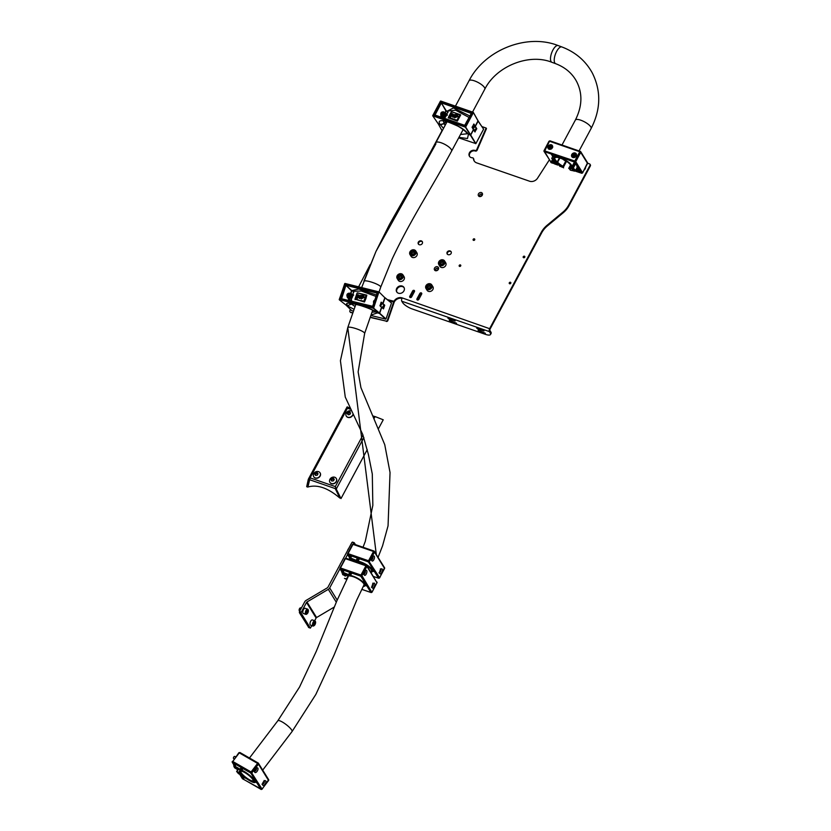 <?xml version="1.0" encoding="UTF-8"?>
<svg xmlns="http://www.w3.org/2000/svg" width="831" height="831" viewBox="0 0 831 831"><rect width="100%" height="100%" fill="white"/><g stroke="black" fill="none" stroke-linecap="round" stroke-linejoin="round"><path stroke-width="1.25" d="M469.64 156.519A4.248 3.584 148.3 0 1 470.689 152.187A4.248 3.584 148.3 0 1 475.332 151.013A4.248 3.584 148.3 0 1 475.374 151.034L475.02 150.442A1.278 1.08 -31.7 0 0 476.734 149.663L486.125 128.047L482.042 126.634M549.322 159.916L537.553 178.187A6.378 5.381 148.3 0 1 529.544 181.21L476.682 162.876A6.378 5.381 148.3 0 1 474.127 160.871A6.378 5.381 148.3 0 1 473.441 158.679A1.278 1.08 -31.7 0 0 472.413 157.786A4.248 3.584 148.3 0 1 471.156 157.568A4.248 3.584 148.3 0 1 469.442 156.238A4.248 3.584 148.3 0 1 470.19 151.751A4.248 3.584 148.3 0 1 474.968 150.432A4.248 3.584 148.3 0 1 475.02 150.442M396.906 292.159A4.248 3.584 148.3 0 1 397.956 287.838A4.248 3.584 148.3 0 1 402.599 286.653A4.248 3.584 148.3 0 1 404.115 287.713M398.423 293.218A4.248 3.584 148.3 0 1 396.709 291.878A4.248 3.584 148.3 0 1 397.457 287.391A4.248 3.584 148.3 0 1 402.235 286.072A4.248 3.584 148.3 0 1 403.949 287.412A4.248 3.584 148.3 0 1 403.201 291.889A4.248 3.584 148.3 0 1 398.423 293.218M435.382 270.698A2.358 1.994 148.3 0 1 437.501 266.741A2.358 1.994 148.3 0 1 435.382 270.698M437.293 268.278A1.174 0.987 -31.7 0 0 436.244 270.252A1.174 0.987 -31.7 0 0 437.293 268.278M479.31 196.521A2.358 1.994 148.3 0 1 481.429 192.563A2.358 1.994 148.3 0 1 479.31 196.521M481.232 194.111A1.174 0.987 -31.7 0 0 480.183 196.074A1.174 0.987 -31.7 0 0 481.232 194.111M435.787 269.898A1.174 0.987 148.3 0 1 437.781 268.673M479.726 195.721A1.174 0.987 148.3 0 1 481.71 194.496M524.403 256.208A0.893 0.748 -31.7 0 0 523.603 257.714A0.893 0.748 -31.7 0 0 524.403 256.208M523.509 257.672A0.893 0.748 148.3 0 1 524.86 256.831M510.431 282.27A0.893 0.748 -31.7 0 0 509.632 283.766A0.893 0.748 -31.7 0 0 510.431 282.27M509.538 283.724A0.893 0.748 148.3 0 1 510.888 282.893M474.335 238.85A0.893 0.748 -31.7 0 0 473.535 240.356A0.893 0.748 -31.7 0 0 474.335 238.85M473.441 240.315A0.893 0.748 148.3 0 1 474.792 239.473M460.364 264.912A0.893 0.748 -31.7 0 0 459.564 266.408A0.893 0.748 -31.7 0 0 460.364 264.912M459.47 266.367A0.893 0.748 148.3 0 1 460.821 265.536M450.495 321.4L456.551 323.29L449.914 320.434L449.27 320.413L450.495 321.4L450.859 320.756M449.093 319.083L455.149 320.974L448.511 318.107L447.867 318.096L449.093 319.083L449.457 318.439M479.31 331.392L485.366 333.283L478.729 330.416L478.085 330.406L479.31 331.392L479.674 330.748M477.908 329.066L483.964 330.967L477.326 328.1L476.682 328.089L477.908 329.066L478.272 328.432M451.275 251.886A2.337 1.974 -31.7 0 0 447.348 254.307M447.151 252.115A2.337 1.974 -31.7 0 0 451.108 253.486A2.337 1.974 -31.7 0 0 447.151 252.115M422.449 241.894A2.337 1.974 -31.7 0 0 418.533 244.314M418.336 242.122A2.337 1.974 -31.7 0 0 422.293 243.504A2.337 1.974 -31.7 0 0 418.336 242.122M414.576 291.047A1.06 0.893 -31.7 0 0 413.017 291.536L410.14 296.896A1.06 0.893 -31.7 0 0 410.026 297.425M421.774 293.54A1.06 0.893 -31.7 0 0 420.216 294.039L417.349 299.389A1.06 0.893 -31.7 0 0 417.235 299.929M473.431 158.576A1.278 1.08 148.3 0 1 473.805 159.272L473.441 158.679M474.314 161.162A6.378 5.381 148.3 0 1 473.805 159.272M590.135 164.621A1.278 1.08 148.3 0 1 590.363 165.92L590.01 165.338A1.278 1.08 -31.7 0 0 589.501 163.894L587.683 163.26M370.283 317.162L385.896 321.046A1.278 1.132 -48.8 0 0 387.433 320.143L387.869 320.527L394.102 302.411A6.378 5.672 131.2 0 1 394.195 302.183L393.987 301.269A6.378 5.381 148.3 0 1 402.194 297.914L490.176 328.879L541.646 232.888A21.263 17.929 148.3 0 1 547.38 225.928L563.283 212.705A21.263 17.929 -31.7 0 0 569.006 205.756L590.363 165.92M394.351 301.85A6.378 5.381 148.3 0 1 401.996 298.329M476.734 149.663L477.087 150.245L486.478 128.628L486.125 128.047M477.087 150.245A1.278 1.08 148.3 0 1 475.374 151.034M409.787 296.314A1.06 0.893 -31.7 0 0 411.584 296.937L414.461 291.577A1.06 0.893 -31.7 0 0 412.654 290.954L409.787 296.314L410.14 296.896M416.985 298.807A1.06 0.893 -31.7 0 0 418.793 299.43L421.66 294.081A1.06 0.893 -31.7 0 0 419.863 293.457L416.985 298.807L417.349 299.389M441.999 130.675L424.142 163.977M370.314 264.372L358.618 286.84M489.386 331.6L401.768 301.217L402.609 302.577A8.507 2.586 -151.8 0 0 412.218 308.966L485.429 334.353A8.507 2.586 -151.8 0 0 490.519 334.478A8.507 2.586 -151.8 0 0 490.228 332.961L489.386 331.6A2.555 1.132 109.1 0 1 489.823 328.287L541.293 232.296A21.263 17.929 148.3 0 1 547.016 225.346L562.919 212.123A21.263 17.929 -31.7 0 0 568.653 205.164L590.01 165.338M387.433 320.143L393.665 302.037A6.378 5.672 131.2 0 1 393.759 301.798L393.987 301.269L387.485 299.659M350.37 309.371L349.872 310.804A1.278 1.132 -48.8 0 0 350.599 312.269L352.884 312.84M350.599 312.269L352.791 313.09M370.2 317.421L385.896 321.046M351.035 312.653A1.278 1.132 131.2 0 1 350.412 312.207M387.869 320.527A1.278 1.132 131.2 0 1 386.332 321.431M394.195 302.183L388.555 300.51M490.176 328.879A1.278 0.561 109.1 0 0 489.968 330.53L490.809 331.891A8.507 2.586 28.2 0 1 491.1 333.408L490.519 334.478M401.768 301.217A2.555 1.132 -70.9 0 1 402.194 297.914M345 283.454L339.36 299.565L373.337 308.01L378.843 292.034L344.73 283.589L339.287 299.794L345.862 304.977L347.929 305.496L351.523 304.084L350.89 303.471M376.028 296.438L361.34 291.027L353.414 291.276L352.998 295.15M357.403 292.813L366.824 295.161L365.869 298.734L364.466 302.006L355.107 299.17M353.642 295.15C353.268 294.299 352.926 294.818 352.593 296.709L350.422 300.967M365.952 295.067L360.446 293.696L366.118 295.098L363.822 301.248L364.508 301.757L366.71 295.379L365.952 295.067L366.575 295.171M381.076 306.691A1.911 1.704 131.2 0 1 382.655 303.71L381.024 302.318M357.974 294.839L359.044 295.223L357.87 295.722L357.029 297.914L356.478 297.747L357.517 294.725L357.912 295.182M363.916 296.22L364.238 297.342L363.957 296.262L364.238 297.342L361.215 298.952L362.254 295.763L363.916 296.22L364.186 297.301L361.163 298.921M360.01 296.407L360.986 297.862L359.459 298.537L358.722 297.155A12.756 11.354 131.2 0 1 360.716 296.065L360.467 295.857A9.775 8.705 -48.8 0 0 356.811 298.651A12.756 11.354 131.2 0 1 358.577 297.249L360.405 297.727L359.356 296.76A12.756 11.354 131.2 0 1 360.01 296.407L361.028 297.903L360.052 296.449L361.028 297.903L359.501 298.578L358.618 297.29M360.062 296.438A12.756 11.354 131.2 0 1 360.737 296.116M361.298 295.815A12.756 11.354 131.2 0 1 365.422 294.974A9.775 8.705 -48.8 0 0 361.121 295.576L361.132 295.587A0.644 0.571 131.2 0 1 361.298 295.815L361.371 296.532L359.813 296.241M361.308 295.826L361.329 296.501L359.771 296.21M361.36 295.867A12.756 11.354 131.2 0 1 365.463 295.026L365.422 294.974M356.811 298.651L356.863 298.693A12.756 11.354 131.2 0 1 358.566 297.332M360.446 297.768L359.356 296.76M358.805 297.176A12.756 11.354 131.2 0 1 359.397 296.802L359.439 296.833M360.664 300.458L363.822 301.248M353.404 291.162L353.788 292.377M351.606 300.24C350.672 299.783 353.082 292.803 353.3 295.296M349.83 293.312A2.763 2.462 131.2 0 1 351.555 297.56A2.763 2.462 131.2 0 1 347.119 296.438L347.119 296.418M350.63 293.385L351.534 290.767L345.561 284.94L351.793 290.611L358.805 289.032L376.516 295.026M373.649 303.367L373.545 302.526M352.375 301.456L365.962 304.832M345.758 304.894L347.95 305.496C339.827 299.295 370.543 306.919 377.222 312.768L379.289 313.287L373.337 308.27L339.225 299.565L344.99 283.454L378.967 291.889L373.597 308.124L379.549 313.131L381.554 307.314L379.975 305.798L381.221 302.162L382.852 303.554L384.857 297.737L379.113 292.024M379.331 313.287L381.564 307.335L379.933 305.6L381.699 307.439L379.694 313.256L386 318.979L391.505 303.003L385.002 297.862L382.998 303.679L384.722 305.226L383.475 308.872L381.574 307.21M376.163 312.248L377.222 312.768L376.163 312.248C373.618 310.285 368.33 308.021 360.29 305.455C348.033 302.328 349.841 303.772 349.602 303.481L350.724 302.681M377.108 293.063L372.641 306.66L341.292 298.703M377.149 293.208L372.62 306.348M341.312 298.713L372.631 306.296L341.25 298.682M341.583 298.776L345.935 285.293L377.149 293.135M355.159 299.098L358.317 299.877M355.045 299.659L357.091 293L360.561 293.655L357.091 293L355.086 298.952M362.846 294.226L366.596 295.4M360.446 293.696L357.34 292.855M362.648 296.428L362.326 297.363L363.604 297.166L362.648 296.428L362.378 297.373M363.604 297.166L362.69 296.47M363.656 297.207L363.448 296.677M360.737 296.397L360.353 295.815M359.2 296.563L360.529 295.285M358.577 294.932L357.029 297.914M384.722 305.226L384.524 305.382A1.828 1.62 -48.8 0 0 383.091 308.394M352.074 303.595L351.658 304.188L355.076 306.525M371.997 312.217L375.747 311.937M370.886 315.437L385.74 319.135L379.435 313.412L377.367 312.892L371.01 315.063M354.099 309.34L346.008 305.102L351.638 310.565M384.524 305.382L382.8 303.834A1.911 1.704 -48.8 0 0 381.242 306.857M377.336 312.799L376.214 312.3M351.43 304.021L348.044 305.528M348.927 297.82A2.129 1.891 131.2 0 1 348.199 297.446L347.431 296.771A2.129 1.891 131.2 0 1 350.235 293.572A2.129 1.891 131.2 0 1 347.431 296.771C346.361 294.662 347.046 293.468 349.487 293.187L351.004 294.247A2.129 1.891 131.2 0 1 348.927 297.82M349.861 294.745L349.124 293.945L347.992 294.278L347.597 295.421L348.334 296.22L349.467 295.888L349.861 294.745M349.622 294.486L348.573 294.797L348.428 296.2M348.179 295.929L347.597 295.421M348.573 294.797L347.992 294.278M351.191 294.132A2.337 2.078 131.2 0 1 348.168 297.695A2.337 2.078 131.2 0 1 348.116 297.654M350.35 293.675A2.337 2.078 131.2 0 1 350.879 297.498A2.337 2.078 131.2 0 1 347.555 296.875M443.557 121.233L443.983 123.559L445.894 121.399M469.12 117.483L455.596 110.191L447.784 111.022L446.704 114.844M457.019 120.121L459.907 114.564L460.696 114.938L457.372 121.118L448.449 117.846M452.874 112.123L459.065 114.273M447.39 115.229C447.192 114.024 446.798 114.242 446.205 115.873L444.564 118.345M459.855 114.605L454.578 112.767L460.01 114.657L457.112 120.183L457.445 120.9L460.54 115.125L459.907 114.74M459.917 114.564L456.77 113.473M472.849 128.441A1.911 1.61 148.3 0 1 475.01 126.322L473.67 124.162M451.95 113.577L452.968 114.065L451.721 114.418L450.568 116.392L450.049 116.163L451.513 113.421L451.856 113.889M457.663 115.467L457.819 116.569L457.694 115.53L457.819 116.569L454.588 117.784L456.084 114.865L457.663 115.467L457.788 116.506L454.547 117.722M453.996 116.589L453.051 115.519A12.756 10.761 148.3 0 1 453.757 115.249L454.557 116.776L453.788 115.312L454.557 116.776L452.937 117.254L452.365 115.831A12.756 10.761 148.3 0 1 454.505 115L454.484 114.958M453.819 115.301A12.756 10.761 148.3 0 1 454.526 115.073M455.066 114.688L455.128 114.834A12.756 10.761 148.3 0 1 459.335 114.449A9.775 8.248 -31.7 0 0 454.973 114.585L454.983 114.595A0.644 0.551 148.3 0 1 455.128 114.823L455.097 115.53L453.581 115.094M455.128 114.834L455.056 115.467L453.549 115.042M455.17 114.896A12.756 10.761 148.3 0 1 459.377 114.512L459.335 114.449M454.474 114.927L454.297 114.771A9.775 8.248 -31.7 0 0 450.257 117.036L450.298 117.109A12.756 10.761 148.3 0 1 452.189 115.997M452.469 115.862A12.756 10.761 148.3 0 1 453.092 115.582M450.257 117.036A12.756 10.761 148.3 0 1 452.209 115.893L453.207 116.787M453.83 119.145L457.143 120.848L451.565 118.469L456.863 120.194M447.722 111.447L447.182 111.416L447.93 112.673M444.554 118.345L446.631 114.626L445.769 113.317A2.763 2.327 148.3 0 1 441.074 116.226A2.763 2.327 148.3 0 1 440.814 115.042L440.939 114.803A2.129 1.797 148.3 0 1 444.543 112.549A2.129 1.797 148.3 0 1 440.929 114.782C440.503 112.736 441.417 111.759 443.661 111.842L445.177 113.577A2.129 1.797 148.3 0 1 441.562 115.81L440.929 114.782M444.471 112.445A2.763 2.327 148.3 0 1 445.769 113.317M445 112.632L445.925 110.907L441.084 102.473L446.205 110.783L447.223 111.136L453.425 107.937L469.899 116.028M438.134 123.705L440.233 124.546C433.387 114.938 462.846 125.138 468.32 134.29L470.304 134.975L465.391 127.164L432.795 115.862L438.238 123.861L440.233 124.546L443.983 123.559L445.187 125.263M472.122 127.33L473.888 124.037L475.228 126.198L478.054 120.931L473.41 112.601L465.661 127.05L470.585 134.861L473.41 129.594L472.122 127.33M472.081 127.112L473.379 129.646M475.675 143.69L470.429 135.173L467.271 133.583M471.312 113.286L464.924 125.554L434.842 114.979M464.924 125.554L434.384 114.958L441.084 102.473L471.624 113.068L464.945 125.284M434.997 115.021L441.406 102.878L471.322 113.39L464.716 125.336L434.904 115.01M448.543 117.316L448.574 117.888L451.565 118.469L448.501 117.171L451.576 118.366M452.209 115.893L452.905 117.202L454.515 116.724L453.757 115.249M452.926 115.322L452.978 114.688L454.993 114.585A0.644 0.551 148.3 0 1 455.045 114.657L455.045 114.657M448.335 117.981L448.47 117.368M454.578 112.767L451.326 111.801L448.522 117.919M454.63 112.736L451.597 111.676L454.619 112.725M451.326 111.801L448.501 117.171M456.375 115.54L455.928 116.382L457.227 116.33L456.375 115.54L455.98 116.402M457.227 116.33L456.416 115.592M454.484 115.312L454.183 114.73M453.175 116.724L452.822 115.956L453.175 116.724L453.965 116.537L453.051 115.519M452.926 114.013L451.68 114.356L450.568 116.392M473.39 129.678L475.01 131.994L473.525 129.792L470.699 135.048L475.872 143.566L483.611 129.117L478.168 121.129L475.342 126.385L476.776 128.701L474.968 131.776M476.776 128.701L476.547 128.826A1.828 1.537 -31.7 0 0 474.459 131.007M446.122 121.44L444.107 123.757L440.347 124.743L438.363 124.048L442.165 130.893M460.488 134.508L467.24 133.76M468.435 134.342L467.479 138.517L458.951 137.375M443.505 128.389L440.337 124.598M476.547 128.826L475.124 126.52A1.911 1.61 -31.7 0 0 472.974 128.66M443.827 113.328L443.203 112.497L442.03 112.694L441.479 113.733L442.102 114.553L443.276 114.356L443.827 113.328M443.785 113.4L443.203 112.497M443.681 113.276L441.999 114.429M442.508 113.473L442.03 112.694M373.462 416.3L374.48 416.466M373.721 417.079L374.012 416.279L373.358 416.051L373.95 416.258M348.064 407.283L349.425 407.751L348.064 407.283L347.42 408.25L347.067 406.982L308.426 479.061L309.059 479.705L309.537 478.936M309.309 479.238L307.449 487.028L306.691 486.675L308.301 479.352L310.098 477.856L335.319 486.602L336.254 489.044L335.641 488.919L335.568 487.091M374.251 418.17L375.113 416.57L383.236 419.8L378.531 428.567M367.24 449.644L341.001 498.569L335.641 488.919M363.874 437.532L336.254 489.044L341.001 498.569M350.048 409.153L347.42 408.25L310.098 477.856L307.917 487.008C317.359 484.265 328.006 487.953 339.858 498.081L335.236 488.597L309.392 479.643M347.981 407.273L347.15 406.878M307.449 487.028L308 486M314.658 620.726L316.123 617.994A1.06 0.893 148.3 0 1 316.58 617.526L334.187 607.097M308.737 627.478L299.378 612.624L299.513 611.523L301.321 612.146L306.525 602.444A1.06 0.893 148.3 0 1 306.971 601.976L328.328 589.324A3.189 2.69 -31.7 0 0 329.678 587.933L339.952 568.778A0.852 0.717 -31.7 0 0 340.295 569.058L360.82 576.174L366.949 586.084L365.1 585.315A10.315 3.137 28.2 0 1 364.975 585.751A10.315 3.137 28.2 0 1 363.199 586.478M299.513 611.523L304.717 601.821A3.189 2.69 148.3 0 1 306.068 600.429L327.424 587.777A1.06 0.893 -31.7 0 0 327.871 587.309L351.908 542.487L354.099 542.705M355.481 544.637L354.235 542.695L351.908 542.487M345.613 558.214L347.576 554.547M353.289 543.91L353.715 543.11M301.321 612.146L301.175 613.247L299.378 612.624M308.498 627.395L310.295 628.018L301.175 613.247M310.295 628.018L312.009 625.66M554.983 159.51L553.685 159.22L554.443 160.435M551.441 144.781A2.659 2.244 148.3 0 1 549.052 149.237A2.659 2.244 148.3 0 1 551.441 144.781M575.218 153.018A2.659 2.244 148.3 0 1 572.829 157.485A2.659 2.244 148.3 0 1 575.218 153.018M559.73 157.288L557.279 161.868A9.037 2.753 -151.8 0 1 555.181 159.604A9.037 2.753 -151.8 0 1 554.869 157.994A9.037 2.753 -151.8 0 1 559.201 157.786L559.502 157.225M575.125 170.999L572.746 167.457L571.105 166.782L574.148 171.207L574.574 170.417M551.462 162.793L544.035 151.367A0.852 0.717 -31.7 0 1 544.035 150.671L574.782 161.017L579.758 151.741L549.499 141.249L544.378 151.626L562.743 157.994L562.14 158.17L563.023 158.835A10.315 3.137 28.2 0 1 572.04 166.543L576.33 171.415L574.886 170.916M559.938 166.429L556.573 161.619L555.679 161.536L557.809 164.995L556.375 164.496L554.952 161.287L555.347 160.757A10.315 3.137 28.2 0 1 554.1 159.23A10.315 3.137 28.2 0 1 553.747 157.391A10.315 3.137 28.2 0 1 557.154 156.799L556.271 155.75M563.584 166.834L566.358 161.661L565.755 161.1L562.982 166.273L563.605 167.862M569.744 168.786L569.661 168.786A9.889 3.012 28.2 0 0 571.344 168.309L573.276 170.594M580.131 151.325L550.018 140.834L548.99 141.228L544.149 150.453M562.743 157.994L574.637 162.118L574.782 161.017L575.738 161.661L580.713 152.374L579.758 151.741L580.381 151.408A0.852 0.717 -31.7 0 1 580.713 151.678L550.018 140.834L548.99 141.228L544.035 151.367A0.852 0.717 -31.7 0 0 544.378 151.626L545.094 151.876M587.444 163.665L587.559 163.458A0.852 0.717 -31.7 0 0 587.559 162.762L580.713 151.678A0.852 0.717 -31.7 0 1 580.713 152.374L587.559 163.458L582.583 172.734L575.738 161.661A0.852 0.717 -31.7 0 1 574.637 162.118L573.909 161.868M570.45 170.241L568.903 168.319A9.037 2.753 -151.8 0 0 570.752 167.685A9.037 2.753 -151.8 0 0 570.772 166.771A2.129 0.644 28.2 0 1 570.783 166.553A9.037 2.753 -151.8 0 0 570.793 166.532A9.037 2.753 -151.8 0 0 561.413 158.555L559.201 157.786M557.279 161.868A2.129 0.644 28.2 0 1 557.643 162.211A9.037 2.753 -151.8 0 0 562.982 166.273M571.364 170.417L573.182 170.76M569.65 168.963L570.835 170.126M560.759 165.224L560.208 166.262L562.462 167.322M560.208 166.262L560.395 164.974M562.836 167.363L562.535 166.314A9.889 3.012 28.2 0 1 559.19 164.102L559.845 165.992M550.88 162.44A0.852 0.717 -31.7 0 0 551.223 162.71L544.731 151.803M566.358 161.661L565.901 160.913A8.289 2.524 28.2 0 1 564.145 159.843M557.809 164.995L558.442 164.652M574.875 162.512L581.482 173.201A0.852 0.717 -31.7 0 0 582.583 172.734L582.427 172.952M577.992 168.319A3.511 2.96 -31.7 0 0 578.127 168.568A3.511 2.96 -31.7 0 0 578.158 168.631L576.61 171.518L577.4 171.176L579.861 172.64L576.33 171.415L577.981 168.329M556.635 164.008L555.066 164.039M562.701 159.126A9.037 2.753 -151.8 0 0 565.755 161.1M551.192 153.995L552.75 156.519L551.742 158.389L553.425 160.196L551.94 162.959L551.223 162.71L555.305 163.821L555.866 162.762M552.459 159.552L550.984 162.325L552.844 163.271L554.329 160.508L553.425 160.196M587.559 162.762L582.614 172.89L581.233 172.806M577.4 171.176L578.698 168.745A3.511 2.96 -31.7 0 0 578.74 168.755M553.623 162.928L554.921 160.497A3.511 2.96 -31.7 0 0 555.201 160.622M554.817 163.956L554.1 163.707M555.305 163.821L556.084 164.393L556.448 163.707M554.08 159.199L551.742 158.389M552.75 156.519L553.695 156.841M581.025 172.464L579.861 172.64L580.453 171.529M374.272 556.282A2.659 1.174 -70.9 0 1 374.023 559.325A2.659 1.174 -70.9 0 1 372.215 561.029A2.659 1.174 -70.9 0 1 371.883 560.748A2.659 1.174 -70.9 0 1 372.132 557.705A2.659 1.174 -70.9 0 1 373.95 556.001A2.659 1.174 -70.9 0 1 374.272 556.282M382.198 569.11A2.659 1.174 -70.9 0 1 381.948 572.154A2.659 1.174 -70.9 0 1 380.131 573.857A2.659 1.174 -70.9 0 1 379.809 573.577A2.659 1.174 -70.9 0 1 380.058 570.533A2.659 1.174 -70.9 0 1 381.876 568.83A2.659 1.174 -70.9 0 1 382.198 569.11M371.301 571.032A9.037 2.753 -151.8 0 0 371.436 570.845A9.037 2.753 -151.8 0 0 371.415 569.796L372.704 569.983L370.678 568.601A9.037 2.753 -151.8 0 0 360.924 562.442A9.037 2.753 -151.8 0 0 357.621 561.683A2.129 0.644 28.2 0 1 357.153 561.6A9.037 2.753 -151.8 0 0 354.515 561.226M384.462 568.664L384.576 568.456A0.852 0.717 -31.7 0 0 384.576 567.76L374.147 551.161A0.852 0.717 148.3 0 1 374.49 552.127L373.524 551.483L368.549 560.769L379.601 577.732L384.576 568.456L374.49 552.127L369.515 561.403A0.852 0.717 148.3 0 1 368.413 561.87L374.532 571.78L372.683 571.011A10.315 3.137 28.2 0 1 372.558 571.448A10.315 3.137 28.2 0 1 370.886 572.175M349.477 558.557L357.413 561.413L349.591 557.528L358.119 561.174A10.315 3.137 28.2 0 1 360.561 561.86A10.315 3.137 28.2 0 1 370.73 567.843L372.371 568.29M374.532 571.78L378.489 578.199A0.852 0.717 -31.7 0 0 379.601 577.732L379.445 577.94M384.576 567.76L379.622 577.888L378.25 577.805M353.362 560.832A9.889 3.012 28.2 0 1 354.141 560.759L349.986 559.045M368.652 562.255L367.686 561.621L368.413 561.87L368.549 560.769L348.023 553.643L352.998 544.367L373.524 551.483L374.043 551.067L353.518 543.952L352.489 544.357L347.649 553.571M349.747 557.237L348.833 556.303A0.852 0.717 -31.7 0 1 348.501 556.043L347.535 554.485A0.852 0.717 -31.7 0 1 347.535 553.789L347.877 554.755L367.686 561.621M373.908 551.078L353.518 543.952L352.489 544.357L347.535 554.485A0.852 0.717 -31.7 0 0 347.877 554.755L348.594 555.004M371.81 569.069L371.415 569.796M350.069 558.307A0.852 0.717 148.3 0 1 349.737 558.037L348.74 556.427A0.852 0.717 148.3 0 1 348.656 556.209M378.032 577.452L377.773 577.95L373.545 576.485M349.737 555.399L349.321 556.168L350.547 557.341L349.581 557.217M349.321 556.168L348.231 554.931M366.689 570.585A2.659 1.174 -70.9 0 1 366.44 573.629A2.659 1.174 -70.9 0 1 364.622 575.332A2.659 1.174 -70.9 0 1 364.3 575.052A2.659 1.174 -70.9 0 1 364.549 572.008A2.659 1.174 -70.9 0 1 366.367 570.305A2.659 1.174 -70.9 0 1 366.689 570.585M374.615 583.414A2.659 1.174 -70.9 0 1 374.365 586.457A2.659 1.174 -70.9 0 1 372.548 588.161A2.659 1.174 -70.9 0 1 372.226 587.881A2.659 1.174 -70.9 0 1 372.475 584.837A2.659 1.174 -70.9 0 1 374.293 583.133A2.659 1.174 -70.9 0 1 374.615 583.414M364.227 583.372L363.833 584.1L365.121 584.286L363.095 582.905A9.037 2.753 -151.8 0 0 353.341 576.745A9.037 2.753 -151.8 0 0 350.038 575.987A2.129 0.644 28.2 0 1 349.571 575.904A9.037 2.753 -151.8 0 0 345.571 576.039L344.834 575.925M341.894 572.86L349.82 575.717L342.008 571.832L350.526 575.478A10.315 3.137 28.2 0 1 352.978 576.163A10.315 3.137 28.2 0 1 363.147 582.147L364.788 582.593M366.949 586.084L370.906 592.503A0.852 0.717 -31.7 0 0 372.018 592.036L376.994 582.76L366.907 566.43L361.932 575.706L371.852 592.243M376.879 582.967L372.039 592.191L370.668 592.108M344.45 578.366L347.015 578.916M346.88 579.197L345.208 578.864M345.499 574.418L344.896 575.551A9.889 3.012 28.2 0 1 346.558 575.062L342.403 573.338M344.896 575.551L345.166 574.304M342.538 574.553L344.522 575.488M361.07 576.558L360.103 575.925M366.326 565.381L345.935 558.255L345.416 558.671L365.941 565.786L360.966 575.073L361.932 575.706A0.852 0.717 148.3 0 1 360.82 576.174L360.966 575.073L340.44 567.947L345.416 558.671L340.066 567.874M342.486 572.611A0.852 0.717 148.3 0 1 342.154 572.341L341.157 570.731A0.852 0.717 148.3 0 1 341.074 570.513M370.449 591.755L370.19 592.254L361.786 589.335M342.164 571.541L341.489 571.001A0.852 0.717 148.3 0 1 341.157 570.731M341.011 569.308L339.952 568.092A0.852 0.717 -31.7 0 0 339.952 568.788L344.907 558.661L345.935 558.255L366.461 565.371L365.941 565.786L366.907 566.43A0.852 0.717 148.3 0 0 366.907 565.734L366.564 565.464A0.852 0.717 148.3 0 1 366.907 565.734L376.994 582.76A0.852 0.717 -31.7 0 0 376.994 582.064M341.489 571.001L340.835 569.931L342.694 571.105L342.964 571.645L341.998 571.52M339.952 568.788L340.918 570.346A0.852 0.717 -31.7 0 0 341.25 570.606M341.146 569.349L340.835 569.931L340.648 569.235M252.188 780.87A7.656 1.704 -142.7 0 0 253.04 780.704A7.656 1.704 -142.7 0 0 249.134 775.635A7.656 1.704 -142.7 0 0 241.707 771.272A7.656 1.704 -142.7 0 0 240.855 771.438A7.656 1.704 -142.7 0 0 244.761 776.507A7.656 1.704 -142.7 0 0 252.188 780.87M356.582 561.953A8.933 2.722 28.2 0 1 366.596 565.433M366.689 565.495A8.933 2.722 28.2 0 1 367.842 566.275A8.933 2.722 28.2 0 1 371.332 570.97L370.782 571.998M253.06 781.68A8.933 1.994 37.3 0 1 244.387 776.58A8.933 1.994 37.3 0 1 239.837 770.659A8.933 1.994 37.3 0 1 240.834 770.462A8.933 1.994 37.3 0 1 249.497 775.562A8.933 1.994 37.3 0 1 254.047 781.483A8.933 1.994 37.3 0 1 253.06 781.68M356.364 561.87A8.933 2.722 28.2 0 1 364.051 563.802A8.933 2.722 28.2 0 1 371.114 569.225A8.933 2.722 28.2 0 1 371.415 570.814A8.933 2.722 28.2 0 1 371.374 570.887M372.039 586.447L372.755 584.276M550.569 146.526L549.571 147.232L549.613 148.302L550.652 148.666L551.649 147.96L551.607 146.879L550.569 146.526L551.046 147.295L550.049 148.011L549.571 147.232M551.628 147.502L551.046 147.295M410.047 251.71A3.397 2.867 148.3 0 1 412.934 249.788A3.397 2.867 148.3 0 1 415.78 250.993L416.892 252.801A3.397 2.867 148.3 0 1 416.882 255.595A3.397 2.867 148.3 0 1 413.983 257.589A3.397 2.867 148.3 0 1 411.106 256.384L409.984 254.566A3.397 2.867 148.3 0 1 410.005 251.783M412.737 250.931L411.137 252.073L411.2 253.787L412.862 254.369L414.461 253.226L414.399 251.513L412.737 250.931L413.454 252.094L411.854 253.237L411.137 252.073M414.43 252.437L413.454 252.094M411.854 253.237L411.885 254.026M347.67 412.862L347.306 413.62L348.179 414.773L349.83 414.492L350.599 413.049L349.726 411.896L347.67 412.862M352.728 414.835A3.719 3.137 148.3 0 1 352.562 415.168A3.719 3.137 148.3 0 1 349.404 417.349A3.719 3.137 148.3 0 1 346.247 416.03A3.719 3.137 148.3 0 1 346.267 412.986A3.719 3.137 148.3 0 1 346.859 412.155A3.719 3.137 148.3 0 1 348.833 410.93A3.719 3.137 148.3 0 1 350.827 410.878M352.832 415.053A3.719 3.137 148.3 0 1 352.687 415.365A3.719 3.137 148.3 0 1 349.519 417.546A3.719 3.137 148.3 0 1 346.371 416.227A3.719 3.137 148.3 0 1 346.309 416.134M350.557 413.121L348.542 412.924L347.815 414.285M348.542 412.924L348.085 412.176M350.194 412.633L349.726 411.896M315.136 473.545L314.772 474.304L315.645 475.457L317.297 475.176L318.065 473.732L317.193 472.569L315.136 473.545M320.028 475.851A3.719 3.137 148.3 0 1 316.86 478.033A3.719 3.137 148.3 0 1 313.713 476.714A3.719 3.137 148.3 0 1 313.723 473.67A3.719 3.137 148.3 0 1 314.326 472.829A3.719 3.137 148.3 0 1 316.299 471.613A3.719 3.137 148.3 0 1 320.039 472.808A3.719 3.137 148.3 0 1 320.028 475.851M320.101 472.901A3.719 3.137 148.3 0 1 320.164 472.995A3.719 3.137 148.3 0 1 320.153 476.049A3.719 3.137 148.3 0 1 316.985 478.23A3.719 3.137 148.3 0 1 313.827 476.911A3.719 3.137 148.3 0 1 313.775 476.807M318.013 473.805L316.009 473.597L315.271 474.958M316.009 473.597L315.541 472.86M317.65 473.317L317.193 472.569M331.351 479.165L330.977 479.923L331.849 481.076L333.501 480.796L334.27 479.352L333.397 478.189L331.351 479.165M336.243 481.471A3.719 3.137 148.3 0 1 333.075 483.652A3.719 3.137 148.3 0 1 329.917 482.333A3.719 3.137 148.3 0 1 329.938 479.29A3.719 3.137 148.3 0 1 330.53 478.459A3.719 3.137 148.3 0 1 332.504 477.233A3.719 3.137 148.3 0 1 336.254 478.427A3.719 3.137 148.3 0 1 336.243 481.471M336.306 478.521A3.719 3.137 148.3 0 1 336.368 478.614A3.719 3.137 148.3 0 1 336.358 481.668A3.719 3.137 148.3 0 1 333.189 483.85A3.719 3.137 148.3 0 1 330.042 482.531A3.719 3.137 148.3 0 1 329.98 482.427M334.228 479.425L332.213 479.217L331.486 480.578M332.213 479.217L331.756 478.479M333.865 478.936L333.397 478.189M585.658 167.208A4.248 3.584 148.3 0 1 584.12 170.075M313.952 625.722A2.763 1.226 -70.9 0 1 313.058 626.023L310.534 625.151A2.763 1.226 -70.9 0 1 310.659 621.276A2.763 1.226 -70.9 0 1 312.352 619.926L314.866 620.809A2.763 1.226 -70.9 0 1 315.385 621.598M314.689 622.128L313.91 622.866L313.962 624.943L314.741 624.216L314.689 622.128M314.284 622.523L315.105 622.803M313.661 623.842L314.741 624.216M299.233 610.598A1.485 0.654 -70.9 0 1 299.191 610.494A1.485 0.654 -70.9 0 1 299.503 608.697A1.485 0.654 -70.9 0 1 300.033 608.053A1.485 0.654 -70.9 0 1 300.126 608.001M301.362 608.084L300.656 607.835A1.704 0.758 109.1 0 0 300.23 607.918A1.704 0.758 109.1 0 0 299.617 608.666A1.704 0.758 109.1 0 0 299.264 610.723A1.704 0.758 109.1 0 0 299.544 611.045L299.731 611.117M306.753 614.067A2.763 1.226 -70.9 0 1 305.86 614.369L303.336 613.486A2.763 1.226 -70.9 0 1 303.46 609.611A2.763 1.226 -70.9 0 1 305.143 608.271L307.667 609.144A2.763 1.226 -70.9 0 1 308.187 609.933M307.491 610.473L306.701 611.201L306.753 613.288L307.543 612.551L307.491 610.473M307.075 610.858L307.906 611.138M306.452 612.177L307.543 612.551M426.033 285.615A3.397 2.867 148.3 0 1 428.931 283.693A3.397 2.867 148.3 0 1 431.767 284.908L432.889 286.716A3.397 2.867 148.3 0 1 432.878 289.5A3.397 2.867 148.3 0 1 429.98 291.494A3.397 2.867 148.3 0 1 427.092 290.289L425.981 288.482A3.397 2.867 148.3 0 1 425.991 285.687M428.723 284.836L427.124 285.978L427.196 287.692L428.858 288.274L430.458 287.131L430.385 285.417L428.723 284.836L429.44 286.009L427.851 287.142L427.124 285.978M430.427 286.342L429.44 286.009M427.851 287.142L427.882 287.931M397.218 275.622A3.397 2.867 148.3 0 1 400.116 273.7A3.397 2.867 148.3 0 1 402.952 274.916L404.074 276.723A3.397 2.867 148.3 0 1 404.053 279.507A3.397 2.867 148.3 0 1 401.165 281.501A3.397 2.867 148.3 0 1 398.278 280.296L397.166 278.489A3.397 2.867 148.3 0 1 397.176 275.705M399.908 274.843L398.309 275.985L398.381 277.699L400.043 278.281L401.643 277.139L401.57 275.425L399.908 274.843L400.625 276.017L399.036 277.149L398.309 275.985M401.612 276.349L400.625 276.017M399.036 277.149L399.057 277.938M438.861 261.703A3.397 2.867 148.3 0 1 441.76 259.781A3.397 2.867 148.3 0 1 444.595 260.986L445.707 262.793A3.397 2.867 148.3 0 1 445.696 265.577A3.397 2.867 148.3 0 1 442.798 267.572A3.397 2.867 148.3 0 1 439.921 266.367L438.81 264.559A3.397 2.867 148.3 0 1 438.82 261.775M441.552 260.924L439.952 262.066L440.015 263.78L441.677 264.351L443.276 263.219L443.214 261.495L441.552 260.924L442.269 262.087L440.669 263.23L439.952 262.066M443.245 262.43L442.269 262.087M440.669 263.23L440.7 264.019M379.622 572.144L380.338 569.973M347.659 550.413L348.407 548.896M348.314 548.948L348.511 548.824A1.278 0.561 109.1 0 0 348.511 548.824A1.278 0.561 109.1 0 0 348.044 549.374A1.278 0.561 109.1 0 0 347.753 550.236M371.696 559.315L372.413 557.144M340.087 564.54L340.803 563.21A1.278 0.561 109.1 0 0 340.461 563.678A1.278 0.561 109.1 0 0 340.232 564.28M364.113 573.619L364.83 571.448M574.346 154.763L573.348 155.48L573.39 156.55L574.429 156.914L575.426 156.197L575.384 155.127L574.346 154.763L574.823 155.542L573.826 156.249L573.348 155.48M575.405 155.74L574.823 155.542M257.87 768.145A2.659 1.298 -60.1 0 1 257.246 771.137A2.659 1.298 -60.1 0 1 254.972 772.508A2.659 1.298 -60.1 0 1 254.733 772.269A2.659 1.298 -60.1 0 1 255.356 769.267A2.659 1.298 -60.1 0 1 257.62 767.896A2.659 1.298 -60.1 0 1 257.87 768.145M265.795 780.974A2.659 1.298 -60.1 0 1 265.172 783.965A2.659 1.298 -60.1 0 1 262.897 785.337A2.659 1.298 -60.1 0 1 262.658 785.098A2.659 1.298 -60.1 0 1 263.282 782.096A2.659 1.298 -60.1 0 1 265.546 780.725A2.659 1.298 -60.1 0 1 265.795 780.974M240.055 774.7A0.852 0.717 -31.7 0 0 240.377 775.261L246.402 778.533L238.383 773.568L236.606 771.428L239.598 772.872A9.037 2.015 -142.7 0 0 245.446 777.494L245.976 777.868A9.037 2.015 -142.7 0 0 254.141 781.545A9.037 2.015 -142.7 0 0 254.078 780.558L255.2 781.005L253.341 779.364A9.037 2.015 -142.7 0 0 244.397 771.937A9.037 2.015 -142.7 0 0 241.478 770.576L241.073 770.41A9.037 2.015 -142.7 0 0 237.624 769.683L234.571 767.761L233.75 766.016L241.063 769.911L234.685 766.047A0.852 0.717 148.3 0 1 234.373 765.538M268.455 780.641L268.569 780.496A0.852 0.717 -31.7 0 0 268.652 779.675L258.337 763.138A0.852 0.717 148.3 0 1 258.483 764.167L257.6 763.409L251.076 771.978L262.035 789.066L268.569 780.496L258.483 764.167L251.959 772.737A0.852 0.717 148.3 0 1 250.806 773.027L256.924 782.937L255.273 781.878A10.315 2.296 37.3 0 1 255.148 782.314A10.315 2.296 37.3 0 1 247.43 779.249L240.377 775.261M234.685 766.047L241.863 770.244A10.315 2.296 37.3 0 1 244.034 771.355A10.315 2.296 37.3 0 1 253.31 778.72L254.774 779.447M237.583 772.072L239.38 772.955A9.889 2.202 37.3 0 0 242.444 775.593L242.6 775.718M256.924 782.937L260.892 789.357A0.852 0.717 -31.7 0 0 262.035 789.066L261.9 789.211M268.423 779.468A0.852 0.717 -31.7 0 1 268.652 779.675L262.077 789.211L260.654 788.972M239.681 773.245L238.767 773.619L239.318 772.903M237.5 772.186L238.767 773.619M239.151 773.931L242.496 775.853M235.391 767.075L234.882 767.74L234.955 766.826M237.583 768.343L237.001 769.111A9.889 2.202 37.3 0 1 238.404 769.039L234.664 766.66L234.529 767.377M237.001 769.111L237.292 768.176M234.882 767.74L236.679 768.976M251.045 773.422L250.162 772.664L250.806 773.027L251.076 771.978L232.742 761.435L239.276 752.865L257.6 763.409L258.264 763.055L239.941 752.512L238.871 752.886M233.137 763.533A0.852 0.717 -31.7 0 0 233.22 763.834L232.264 762.276A0.852 0.717 -31.7 0 1 232.348 761.456L232.483 762.484L250.162 772.664M258.161 763.035L239.941 752.512L238.84 752.741L232.264 762.276A0.852 0.717 -31.7 0 0 232.483 762.484L233.127 762.858M260.477 788.692L242.756 778.917M241.052 776.362A0.852 0.717 -31.7 0 0 241.364 776.871L240.969 775.884M234.352 765.071L233.688 764.427A0.852 0.717 148.3 0 1 233.386 764.001M261.183 789.45L242.351 778.605A0.852 0.717 148.3 0 0 242.569 778.813L243.213 779.187L244.293 777.764M242.06 776.476L242.932 778.148L241.364 776.871M241.769 776.85L241.135 775.946M233.688 764.427L233.023 763.367L234.726 764.78L235.007 765.32L234.197 764.998M262.658 783.353L263.604 783.041L263.77 781.462M262.949 782.657L263.604 783.041M233.438 758.152A1.06 0.519 -60.1 0 1 233.428 758.059A1.06 0.519 -60.1 0 1 233.688 757.145A1.06 0.519 -60.1 0 1 234.3 756.532A1.06 0.519 -60.1 0 1 234.394 756.501M235.692 756.875L234.913 756.428A1.278 0.623 119.9 0 0 234.498 756.439A1.278 0.623 119.9 0 0 233.76 757.176A1.278 0.623 119.9 0 0 233.449 758.277A1.278 0.623 119.9 0 0 233.636 758.641L234.134 758.921M254.743 770.524L255.823 769.994L255.803 768.685M255.148 769.599L255.823 769.994M541.293 232.296L541.646 232.888M547.016 225.346L547.38 225.928M562.919 212.123L563.283 212.705M568.653 205.164L569.006 205.756M419.863 293.457L420.216 294.039M412.654 290.954L413.017 291.536M490.228 332.961L490.809 331.891M363.978 301.154L366.024 295.213M352.863 291.141L351.793 290.871L350.9 293.478M350.755 300.479A3.064 2.732 131.2 0 1 348.968 299.087L348.48 300.49M347.825 297.965L349.581 299.627A2.857 2.545 -48.8 0 0 350.9 300.24M348.21 300.417L348.75 298.838M340.803 298.755L345.561 284.94L377.399 292.855L372.641 306.66M377.253 312.778L379.403 313.297M384.846 297.768L382.675 303.72C380.878 304.343 380.411 305.413 381.273 306.919M345.883 304.987L339.297 299.804M351.762 310.69L353.476 311.116L351.69 310.659L345.976 305.008M384.992 297.706L391.505 303.003L384.857 297.789M386 318.979L391.494 303.035M385.792 319.135L370.875 315.448M374.823 299.949L373.763 303.014A2.129 1.891 131.2 0 1 374.812 299.981M374.739 300.178A1.828 1.631 -48.8 0 0 373.877 302.702M349.311 293.385A1.828 1.631 -48.8 0 0 348.147 296.781A1.828 1.631 -48.8 0 0 349.311 293.385M440.731 101.06L432.826 115.592L465.422 126.894L473.171 112.434L440.451 101.133L432.743 115.571M432.712 115.8L438.301 123.881M475.187 126.25L478.054 120.765L473.306 112.33L440.71 101.039L432.712 115.623M447.182 111.416L446.164 111.063L445.239 112.787M473.431 112.549L478.054 120.973M468.352 134.31L470.699 135.048L473.41 129.636L472.133 127.164M473.026 128.992L475.083 126.312M475.872 143.607L458.702 137.842L475.872 143.607L483.621 129.158L478.033 121.014M478.189 121.046L483.59 129.169M473.493 129.574L475 131.817M438.353 123.912L442.144 130.934M466.274 122.801A2.129 1.797 148.3 0 1 467.157 121.149M467.022 121.388A1.828 1.537 -31.7 0 0 466.492 122.386M443.474 111.988A1.828 1.537 -31.7 0 0 441.832 115.062A1.828 1.537 -31.7 0 0 443.474 111.988M335.319 486.602L362.96 435.049M308.581 478.812L347.026 407.117M337.189 600.096L329.678 587.933M336.275 602.195L328.328 589.324M316.58 617.526L306.971 601.976M316.123 617.994L306.525 602.444M578.376 168.174A3.511 2.96 148.3 0 1 577.285 167.208A3.511 2.96 148.3 0 1 576.901 165.826M553.685 159.22A3.511 2.96 -31.7 0 0 554.599 159.936M572.04 166.543L574.418 162.107M574.522 170.313L574.128 171.051M563.356 158.212L563.023 158.835M568.903 168.319L570.617 165.13M575.364 170.771L577.285 167.208L576.88 165.733M573.473 167.706L575.613 163.707M575.094 162.855L572.777 167.176M557.643 162.211L560.177 157.475M578.698 172.287L581.804 173.243M579.134 172.162L579.924 170.687M579.072 172.059L579.861 170.594M579.165 169.462L578.116 171.425M578.314 168.703L577.026 171.103M555.368 163.915L555.929 162.866M555.17 161.64L554.339 163.177M554.537 160.456L553.259 162.855M359.418 558.754L358.119 561.174M373.586 576.548L378.822 578.241M371.987 569.983L372.298 569.391M370.73 567.843L371.364 566.659M357.081 560.634L358.296 558.359M357.372 558.048L356.25 560.146M350.557 558.172L351.679 556.074M352.469 560.52L352.749 560.001M353.082 560.115L352.801 560.634M348.833 556.303L348.729 555.046M351.212 555.908L350.516 557.196M350.277 556.801L350.827 555.773M349.55 555.337L349.134 556.105M351.835 573.058L350.526 575.478M361.765 589.387L371.239 592.545M364.404 584.286L364.716 583.694M348.282 575.623L346.589 578.771M363.147 582.147L363.781 580.962M349.498 574.938L350.713 572.663M349.789 572.341L348.667 574.45M342.974 572.476L344.096 570.378M343.629 570.211L342.933 571.499M342.694 571.105L343.245 570.076M342.143 569.702L341.738 570.471M341.967 569.63L341.551 570.409M249.477 758.007L277.834 720.747A8.933 1.994 37.3 0 1 278.821 720.55A8.933 1.994 37.3 0 1 287.495 725.64A8.933 1.994 37.3 0 1 292.045 731.56L315.842 694.446L334.052 655.098L356.696 600.159L364.321 584.255M575.374 120.048C582.292 106.295 582.697 93.446 576.61 81.49C572.164 73.273 565.184 67.342 555.659 63.686A8.933 3.532 110.3 0 1 554.734 62.813A8.933 3.532 110.3 0 1 556.656 51.387A8.933 3.532 110.3 0 1 561.849 46.941C575.457 52.104 585.637 60.819 592.368 73.086C601.249 91.015 600.834 109.484 591.121 128.483A8.933 2.722 -151.8 0 0 590.945 127.112A8.933 2.722 -151.8 0 0 590.81 126.894A8.933 2.722 -151.8 0 0 582.614 120.931A8.933 2.722 -151.8 0 0 575.374 120.048L562.005 144.989M561.849 46.941L558.12 45.56A8.933 3.532 110.3 0 0 552.927 50.005A8.933 3.532 110.3 0 0 551.005 61.432A8.933 3.532 110.3 0 0 551.929 62.315C529.264 53.049 496.336 66.023 484.805 89.156L472.527 112.071M558.12 45.56C526.802 33.167 484.743 49.902 469.068 80.711A8.933 2.722 28.2 0 1 476.308 81.594A8.933 2.722 28.2 0 1 484.504 87.556A8.933 2.722 28.2 0 1 484.639 87.785A8.933 2.722 28.2 0 1 484.805 89.156M347.763 327.58A8.933 1.672 19.2 0 1 347.774 327.539L376.287 554.329M363.033 547.255L365.276 541.407L372.839 505.362L372.298 474.054L368.393 454.422L362.773 434.582L345.27 397.083L340.419 360.716L347.774 327.539A8.933 1.672 19.2 0 1 347.794 327.497A8.933 1.672 19.2 0 1 353.019 327.778A8.933 1.672 19.2 0 1 364.643 333.397A8.933 1.672 19.2 0 1 364.622 333.449M447.12 121.658L435.86 142.652A8.933 2.722 28.2 0 1 443.089 143.534A8.933 2.722 28.2 0 1 451.295 149.497A8.933 2.722 28.2 0 1 451.524 149.933A8.933 2.722 28.2 0 1 451.597 151.097C431.331 188.647 411.21 218.605 392.232 258.825L380.743 287.069A8.933 1.672 19.2 0 1 380.723 287.111M435.932 143.815L375.944 251.492L363.895 281.169A8.933 1.672 19.2 0 1 363.895 281.169A8.933 1.672 19.2 0 1 369.12 281.439A8.933 1.672 19.2 0 1 380.743 287.069L379.05 291.941M372.07 586.977A2.129 0.945 -70.9 0 1 372.008 587.018A1.828 0.81 109.1 0 0 372.859 586.104A1.828 0.81 109.1 0 0 373.15 583.715M549.343 149.32A2.129 1.797 148.3 0 1 550.704 145.861A2.129 1.797 148.3 0 1 552.719 147.243M549.062 147.056A1.828 1.537 -31.7 0 0 552.158 148.136A1.828 1.537 -31.7 0 0 549.062 147.056M415.76 253.787A3.397 2.867 148.3 0 1 412.872 255.771A3.397 2.867 148.3 0 1 409.984 254.566L409.995 251.731C411.906 249.373 413.838 249.123 415.78 250.993A3.397 2.867 148.3 0 1 415.76 253.787M410.171 251.741A3.106 2.618 -31.7 0 0 415.427 253.559A3.106 2.618 -31.7 0 0 410.171 251.741M313.058 626.023A2.763 1.226 -70.9 0 1 313.183 622.149A2.763 1.226 -70.9 0 1 314.866 620.809C315.822 621.495 315.863 622.793 315.001 624.683L313.058 626.023M313.661 622.471A2.337 1.039 109.1 0 0 313.277 625.504A2.337 1.039 109.1 0 0 314.991 624.611A2.337 1.039 109.1 0 0 315.375 621.578A2.337 1.039 109.1 0 0 313.661 622.471M305.86 614.369A2.763 1.226 -70.9 0 1 305.985 610.494A2.763 1.226 -70.9 0 1 307.667 609.144C308.613 609.829 308.654 611.128 307.792 613.018L305.86 614.369M306.462 610.806A2.337 1.039 109.1 0 0 306.068 613.839A2.337 1.039 109.1 0 0 307.782 612.946A2.337 1.039 109.1 0 0 308.176 609.912A2.337 1.039 109.1 0 0 306.462 610.806M431.756 287.692A3.397 2.867 148.3 0 1 428.858 289.687A3.397 2.867 148.3 0 1 425.981 288.482L425.981 285.635C427.903 283.278 429.824 283.039 431.767 284.908A3.397 2.867 148.3 0 1 431.756 287.692M426.158 285.646A3.106 2.618 -31.7 0 0 431.424 287.464A3.106 2.618 -31.7 0 0 426.158 285.646M402.942 277.699A3.397 2.867 148.3 0 1 400.043 279.694A3.397 2.867 148.3 0 1 397.166 278.489L397.166 275.643C399.077 273.285 401.009 273.046 402.952 274.916A3.397 2.867 148.3 0 1 402.942 277.699M397.343 275.653A3.106 2.618 -31.7 0 0 402.609 277.471A3.106 2.618 -31.7 0 0 397.343 275.653M444.585 263.77A3.397 2.867 148.3 0 1 441.687 265.764A3.397 2.867 148.3 0 1 438.81 264.559L438.81 261.723C440.721 259.365 442.653 259.116 444.595 260.986A3.397 2.867 148.3 0 1 444.585 263.77M438.986 261.723A3.106 2.618 -31.7 0 0 444.242 263.552A3.106 2.618 -31.7 0 0 438.986 261.723M379.653 572.673A2.129 0.945 -70.9 0 1 379.59 572.715A1.828 0.81 109.1 0 0 380.442 571.801A1.828 0.81 109.1 0 0 380.733 569.412A2.129 0.945 -70.9 0 1 380.764 569.464M371.727 559.845A2.129 0.945 -70.9 0 1 371.675 559.886A1.828 0.81 109.1 0 0 372.517 558.972A1.828 0.81 109.1 0 0 372.807 556.583A2.129 0.945 -70.9 0 1 372.839 556.635M364.144 574.148A2.129 0.945 -70.9 0 1 364.092 574.19A1.828 0.81 109.1 0 0 364.934 573.276A1.828 0.81 109.1 0 0 365.225 570.887M573.12 157.568A2.129 1.797 148.3 0 1 574.481 154.099A2.129 1.797 148.3 0 1 576.496 155.48M572.839 155.304A1.828 1.537 -31.7 0 0 575.935 156.373A1.828 1.537 -31.7 0 0 572.839 155.304M243.109 768.602L241.863 770.244M234.217 765.434L233.791 765.995M234.186 766.14L233.459 764.219M236.856 771.459L238.362 769.475M239.744 770.96L238.746 772.269M239.598 772.872L240.159 772.134M253.31 778.72L253.871 777.982M240.928 769.548L242.091 768.021M241.25 767.532L240.159 768.945M235.08 766.026L236.17 764.603M241.385 777.047L242.351 778.605A0.852 0.717 148.3 0 1 242.257 778.304M243.441 777.276L242.891 778.003M242.652 777.608L243.068 777.058M235.63 764.302L234.976 765.174M234.726 764.78L235.266 764.084M234.249 763.502L233.843 764.021M234.082 763.409L233.688 763.928M262.492 784.111A1.828 0.893 119.9 0 0 263.77 783.311A1.828 0.893 119.9 0 0 264.289 780.995M254.577 771.282A1.828 0.893 119.9 0 0 256.073 770.16A1.828 0.893 119.9 0 0 256.364 768.166M590.01 164.289L590.374 164.881M473.67 158.825L473.306 158.243M351.461 293.81L352.967 295.026M347.95 305.496L351.523 304.084M355.034 298.952L357.091 293M376.121 312.217L376.048 311.365M441.074 116.226L441.718 117.358M443.733 121.035L443.37 121.264C443.287 120.152 448.158 121.793 457.995 126.187C462.161 128.556 465.173 130.924 467.012 133.303L467.032 133.334M447.784 111.022L447.992 111.832M440.253 124.567L443.993 123.601L445.925 121.399M448.449 117.171L451.597 111.676M466.264 122.822L467.209 121.056M308.602 627.488L310.399 628.111M352.427 542.072L354.235 542.695M570.544 165.005L568.726 168.381M574.99 170.999L577.981 172.038M553.747 157.391L554.879 155.272M554.921 161.131L555.201 160.612M557.913 165.089L554.931 164.05M578.127 168.568L577.285 167.208M553.882 157.132L552.137 154.327M576.891 171.165L578.272 168.579M553.114 162.918L554.495 160.341M372.558 571.448L373.877 571.24M350.547 557.341L351.305 555.939M364.975 585.751L366.294 585.543M342.964 571.645L343.722 570.243M277.834 720.747L299.555 687.019L316.299 651.286L336.939 600.647L348.646 575.686M239.837 770.659L240.304 770.046M262.721 770.088L292.045 731.56M361.651 287.588L375.944 251.492L389.531 224.391L435.86 142.652M555.659 63.686L551.929 62.315M469.068 80.711L455.44 106.139M372.704 310.192L364.643 333.397L358.13 371.914L360.945 387.693L384.743 444.668L390.04 472.527L388.056 525.815L382.582 545.759L378.105 557.279M355.855 304.291L347.774 327.539M463.147 129.563L451.597 151.097M591.121 128.483L579.093 150.91M371.395 587.195L372.87 586.156L372.787 583.175M549.146 149.268L548.886 147.056C550.08 145.581 551.285 145.435 552.501 146.609L552.76 147.035M346.859 412.155L348.833 410.93M314.326 472.829L316.299 471.613M330.53 478.459L332.504 477.233M378.978 572.891L380.453 571.853L380.369 568.871M371.052 560.063L372.527 559.024L372.444 556.043M363.469 574.366L364.944 573.328L364.861 570.346M572.923 157.516L572.652 155.293C573.847 153.818 575.052 153.673 576.278 154.857L576.537 155.283M233.75 766.016L234.207 765.424M236.606 771.428L238.092 769.475M240.149 775.043L241.146 776.663M242.932 778.148L243.545 777.338M235.007 765.32L235.734 764.354M261.973 784.194L263.791 783.363L264.092 780.506M254.047 771.365L256.093 770.192L256.166 767.678"/></g></svg>
